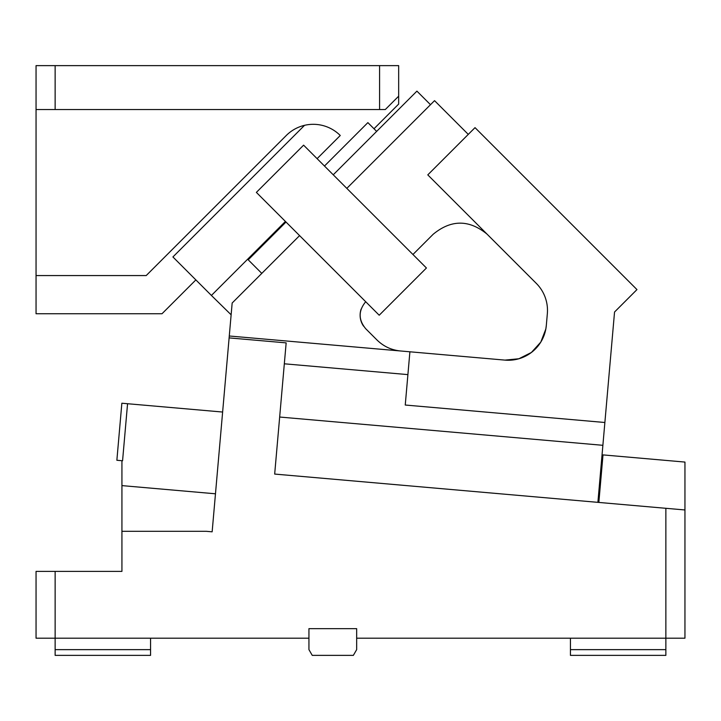 <?xml version="1.0" encoding="UTF-8"?>
<svg xmlns="http://www.w3.org/2000/svg" width="721" height="721" viewBox="0 0 721 721"><rect width="100%" height="100%" fill="white"/><g stroke="black" fill="none" stroke-linecap="round" stroke-linejoin="round"><path stroke-width="1.08" d="M55.138 109.529L385.311 109.529L398.668 96.172L398.668 65.629L55.138 65.629L55.138 109.529L36.05 109.529L36.05 65.629L55.138 65.629M379.588 109.529L379.588 65.629M317.105 158.656L340.258 135.494A38.168 38.168 0 0 0 286.273 135.494L146.201 275.566L36.05 275.566L36.05 313.743L162.009 313.743L195.86 279.901L172.914 256.955L304.541 125.328M324.477 166.028L367.872 122.624L376.65 131.402M285.417 221.437L211.406 295.448L231.135 314.798M195.86 279.901L211.406 295.448M373.992 128.753L398.668 104.076L398.668 96.172M36.05 109.529L36.05 275.566M308.939 638.193L36.05 638.193L36.05 571.393L121.93 571.393L121.93 531.314L206.332 531.314L212.145 531.819L229.116 337.897L286.156 342.881L274.674 474.067L665.862 508.296L665.862 638.193L356.661 638.193L356.661 649.639L353.353 655.371L312.247 655.371L308.939 649.639L308.939 628.649L356.661 628.649L356.661 638.193M150.563 638.193L150.563 655.371L55.138 655.371L55.138 571.393M215.471 493.795L121.93 485.612L121.93 460.71L116.865 460.268L121.858 403.228L127.563 403.724L122.57 460.764L121.93 460.71M121.93 571.393L121.93 485.612M284.182 474.905L274.674 474.067M598.845 502.429L602.999 454.897L684.95 462.071L684.95 638.193L665.862 638.193L665.862 655.371L570.437 655.371L570.437 649.639L665.862 649.639M623.115 504.556L622.295 504.484M222.627 412.042L127.563 403.724M279.667 417.035L602.882 445.308L597.889 502.348M546.581 638.193L570.437 638.193L570.437 649.639M612.426 503.618L620.448 504.321M630.983 505.241L659.958 507.782M661.707 507.935L646.98 506.647M55.138 649.639L150.563 649.639M684.95 509.963L665.862 508.296M602.882 445.308L604.874 422.497L405.247 405.031L409.898 351.794L229.278 335.995L227.286 358.806M407.906 374.614L284.326 363.799M545.86 328.839L546.32 325.414A38.168 38.168 0 0 1 504.961 360.112L409.898 351.794M400.597 350.983C391.413 350.082 383.527 346.404 376.939 339.942L365.709 328.722C358.31 319.727 358.31 310.724 365.709 301.729M299.585 235.605L232.162 303.018L229.278 335.995M468.271 134.385L434.538 100.652L346.819 188.37M303.604 145.155L426.435 267.996L379.21 315.23L256.37 192.39L303.604 145.155M412.944 254.495L433.186 234.253C451.121 219.49 469.083 219.454 487.072 234.154M430.491 104.698L416.918 91.125L333.246 174.797M286.012 222.032L248.222 259.821L261.795 273.394M225.943 374.1L226.358 369.386M226.8 364.366L226.511 367.611M604.874 422.497L614.544 312.013L636.967 289.59L475.022 127.644L427.787 174.879L536.307 283.389A38.168 38.168 0 0 1 547.338 313.707L546.32 325.414M361.131 309.093A19.088 19.088 0 0 0 363.564 326.153M504.961 360.112L518.886 358.752L531.386 352.479L540.786 342.115L545.815 329.064"/></g></svg>
